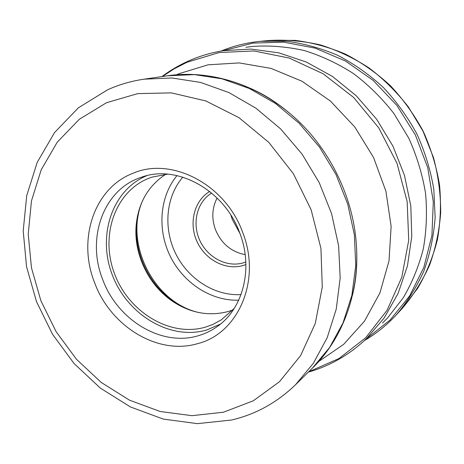 <?xml version="1.0" encoding="UTF-8"?>
<svg xmlns="http://www.w3.org/2000/svg" width="464" height="464" viewBox="0 0 464 464"><rect width="100%" height="100%" fill="white"/><g stroke="black" fill="none" stroke-linecap="round" stroke-linejoin="round"><path stroke-width="0.7" d="M183.036 307.296L182.665 306.924M137.657 216.114L137.582 215.598M223.619 50.651L252.839 43.106L283.788 42.154L315.131 48.128L345.419 60.999L373.149 80.365L396.888 105.427L415.402 135.012L427.733 167.661L433.301 201.73L431.92 235.521L423.823 267.421L409.596 295.98L390.096 320.032L366.392 338.714M382.574 322.996L387.457 318.066L403.216 297.865C412.073 282.779 418.777 266.417 423.33 248.774C426.526 230.625 427.263 212.077 425.529 193.128C422.362 174.232 416.794 155.95 408.825 138.272L393.919 113.535C382.063 98.327 368.625 85.04 353.609 73.666C337.914 63.568 321.488 55.866 304.32 50.559C287.001 46.684 269.828 45.298 252.805 46.394L245.926 47.299M242.817 232.783C261.621 280.581 238.078 333.686 197.658 343.638C157.795 355.563 110.507 326.285 94.639 282.767C77.291 239.772 93.867 188.013 133.156 173.205C171.552 156.478 225.8 184.394 242.817 232.783M239.865 233.282C253.663 268.987 242.771 309.581 216.473 327.085C210.842 330.983 204.763 333.865 198.238 335.75C161.385 346.968 117.415 319.963 102.712 279.583C86.64 239.691 102.242 191.771 138.661 178.222L142.088 176.999C177.445 164.308 224.686 190.31 239.865 233.282M146.844 175.665C111.644 190.228 97.017 236.559 112.584 275.674C127.693 314.963 170.184 340.593 206.55 330.043L220.417 324.11M234.227 308.444L221.282 319.858L213.011 324.371L205.453 327.137C170.265 337.421 129.044 312.388 114.701 274.189C99.888 236.153 114.747 191.446 149.182 178.13L152.03 177.115L167.672 174.162M165.665 174.307C148.004 186.052 138.156 203.255 136.109 225.91C133.748 255.096 149.28 286.433 173.936 302.226C191.586 313.386 209.821 316.442 228.642 311.396L232.899 309.952M217.117 198.035C212.036 207.849 211.462 218.324 215.389 229.46C221.247 243.513 231.176 251.906 245.178 254.637M230.857 215.128L232.267 219.42L239.894 233.351M260.466 41.319L269.538 40.455C286.387 39.527 303.346 41.018 320.415 44.927C337.311 50.234 353.469 57.861 368.874 67.819C383.618 79.013 396.795 92.063 408.413 106.981L423.023 131.231L433.475 157.551C438.312 175.827 440.719 194.219 440.701 212.727C439.292 231.02 435.58 248.495 429.565 265.153C422.344 281.103 413.262 295.504 402.317 308.351L396.14 315.044C407.27 301.971 416.51 287.297 423.858 271.034C429.971 254.04 433.73 236.205 435.145 217.523L433.805 189.219C430.604 170.271 425.001 151.937 417.014 134.212C407.746 117.119 396.546 101.564 383.409 87.539C369.361 74.617 354.125 63.881 337.711 55.332C320.862 48.163 303.711 43.465 286.253 41.238L260.466 41.319C246.622 42.676 233.45 45.93 220.957 51.092M308.374 372.116C330.055 365.91 349.386 354.792 366.357 338.749L384.175 317.962L398.071 293.468L407.433 266L411.771 236.454L410.808 205.871L404.475 175.38L392.95 146.137L376.658 119.26L356.23 95.758L332.479 76.467L306.339 62.031L278.806 52.844L250.896 49.074L223.567 50.663C211.3 52.612 199.624 56.051 188.541 60.981M162.354 76.537L174.244 68.782L187.027 62.257L219.252 52.525L253.901 50.959L289.182 58.046L323.106 73.753L353.609 97.44L378.775 127.884L396.993 163.316L407.148 201.567L408.72 240.306L401.807 277.234L387.075 310.277L365.661 337.775L338.998 358.521L308.699 371.797M318.745 361.491L343.667 344.34L364.455 321.216L379.906 292.981L389.023 260.855L391.129 226.368L385.932 191.301L373.584 157.54L354.728 126.904L330.397 101.036L301.971 81.235L271.028 68.388L239.198 62.918L208.075 64.815L179.087 73.672L176.639 74.779M210.064 76.334C238.786 80.748 265.46 93.177 290.099 113.628C328.686 145.94 354.194 197.403 356.538 247.672C357.361 264.248 355.969 280.233 352.35 295.62M249.974 88.183C263.558 93.983 276.933 102.463 290.099 113.628C254.295 83.207 208.411 69.693 167.475 75.794L194.451 74.617L222.053 78.828L249.348 88.485L275.343 103.397L299.036 123.151L319.51 147.105L335.948 174.394L347.71 203.998L354.374 234.796L355.743 265.617L351.874 295.33L343.024 322.898L329.66 347.42L312.388 368.167C342.032 339.288 359.066 294.588 356.538 247.672C357.454 264.909 356.103 280.691 352.489 295.017M312.388 368.167L295.556 384.708L313.391 363.237L327.166 337.78L336.255 309.088L340.17 278.098L338.633 245.897L331.586 213.678L319.244 182.671L302.047 154.071L280.674 128.957L255.977 108.228L228.943 92.58L200.605 82.435L172.005 77.981L144.118 79.17L167.475 75.794M106.488 102.724L137.744 93.618L171.413 92.887L205.825 100.937L238.972 117.676L268.801 142.384L293.393 173.722L311.141 209.809L320.937 248.397L322.271 287.065L315.271 323.478L300.626 355.581L279.473 381.733L253.269 400.809L223.491 412.212L191.98 415.68L160.184 411.498L129.531 400.183L101.274 382.481L76.502 359.316L56.132 331.714L40.925 300.823L31.477 267.856L28.234 234.105L31.459 200.935L41.215 169.772L57.327 142.065L79.344 119.265L106.488 102.724M139.09 209.78L136.602 224.356C134.171 254.353 150.127 286.537 175.473 302.772L188.575 309.621M198.94 312.574C153.271 302.464 123.407 242.208 143.016 199.74M176.981 175.589C159.517 196.84 157.157 229.848 170.352 256.47C183.547 283.092 211.242 301.2 238.728 300.173M182.816 177.132C165.752 196.945 163.171 228.45 175.74 253.796C188.303 279.148 214.936 296.171 241.031 294.594M245.908 264.532L243.704 265.321C226.299 270.889 205.453 260.118 197.096 241.767C188.564 223.503 194.004 200.825 209.687 191.458M245.821 261.974L243.826 262.682C227.424 267.954 207.75 257.839 199.851 240.538C191.783 223.317 196.904 201.927 211.677 193.076M269.538 40.455L294.947 40.362C312.127 42.537 328.982 47.131 345.518 54.143C361.624 62.495 376.553 72.981 390.311 85.596C403.158 99.29 414.108 114.48 423.162 131.167C430.957 148.468 436.415 166.385 439.53 184.904C441.241 203.487 440.545 221.722 437.436 239.592C433.005 256.998 426.451 273.197 417.774 288.185L402.317 308.351M364.431 340.564C376.107 333.749 386.674 325.241 396.14 315.044M161.901 76.601C170.079 70.487 178.884 65.314 188.309 61.08M295.556 384.708C277.118 402.491 255.925 414.23 231.977 419.92M144.118 79.17C131.382 81.043 119.312 84.535 107.903 89.656M231.455 420.042L197.397 423.638L163.229 419.073L130.454 406.963L100.369 388.124L74.089 363.544L52.542 334.312L36.488 301.612L26.552 266.696L23.2 230.886L26.726 195.593L37.236 162.29L54.584 132.524L78.329 107.851L107.631 89.778M173.936 302.226L188.831 309.714M136.109 225.91L139.171 209.519"/></g></svg>
